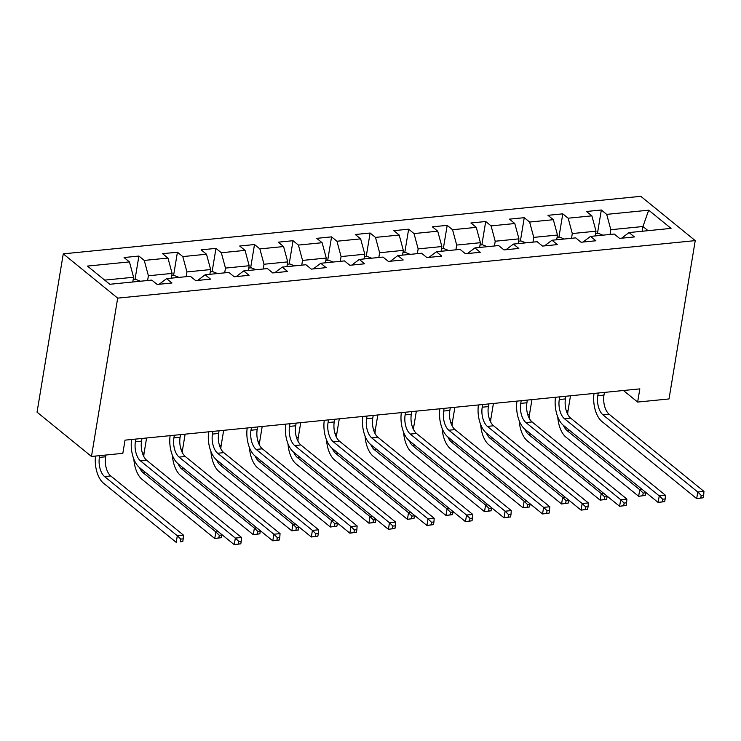 <?xml version="1.0" encoding="UTF-8"?>
<svg xmlns="http://www.w3.org/2000/svg" width="741" height="741" viewBox="0 0 741 741"><rect width="100%" height="100%" fill="white"/><g stroke="black" fill="none" stroke-linecap="round" stroke-linejoin="round"><path stroke-width="1.11" d="M117.68 298.132L91.467 456.465L37.05 412.172L63.263 253.848L640.808 196.328L695.234 240.621L117.68 298.132L63.263 253.848M648.69 210.185L606.694 214.371L601.331 209.999L586.511 211.481L591.874 215.844L568.162 218.206L562.789 213.843L547.97 215.316L553.342 219.688L529.62 222.05L524.258 217.678L509.438 219.151L514.8 223.523L491.088 225.885L485.716 221.513L470.896 222.995L476.268 227.357L452.547 229.719L447.184 225.357L432.364 226.829L437.727 231.201L414.015 233.563L408.643 229.191L393.823 230.664L399.195 235.036L375.483 237.398L370.111 233.026L355.291 234.508L360.654 238.871L336.942 241.233L331.57 236.87L316.75 238.343L322.122 242.715L298.41 245.076L293.038 240.705L278.218 242.177L283.581 246.549L259.869 248.911L254.506 244.539L239.676 246.021L245.049 250.384L221.337 252.746L215.964 248.383L201.144 249.856L206.507 254.228L182.795 256.59L177.432 252.218L162.603 253.691L167.975 258.063L144.263 260.424L138.891 256.053L124.071 257.535L129.443 261.897L87.447 266.084L109.798 284.275L151.794 280.098L157.166 284.461L171.986 282.988L166.614 278.616L190.335 276.254L195.698 280.626L210.518 279.153L205.155 274.781L228.867 272.419L234.239 276.791L249.059 275.309L243.687 270.947L267.408 268.585L272.771 272.947L287.591 271.475L282.228 267.103L305.94 264.741L311.313 269.113L326.133 267.631L320.76 263.268L344.472 260.906L349.845 265.278L364.665 263.796L359.302 259.424L383.014 257.071L388.386 261.434L403.206 259.961L397.834 255.589L421.546 253.227L426.918 257.599L441.738 256.117L436.375 251.755L460.087 249.393L465.45 253.765L480.279 252.283L474.907 247.911L498.619 245.558L503.991 249.921L518.811 248.448L513.448 244.076L537.16 241.714L542.523 246.086L557.352 244.604L551.98 240.241L575.692 237.88L581.064 242.242L595.884 240.769L590.512 236.398L614.233 234.036L619.596 238.407L634.426 236.935L629.053 232.563L671.05 228.385L648.69 210.185L642.947 226.514L610.834 229.71L610.047 234.452M623.44 390.507L637.649 402.067L639.835 388.877L125.025 440.145L122.839 453.335L91.467 456.465M147.607 280.515L148.395 275.763L172.107 273.401L171.328 278.153M159.148 284.266L166.614 278.616M144.263 260.424L148.395 275.763M167.975 258.063L172.107 273.401M186.148 276.671L186.936 271.928L210.648 269.567L209.86 274.309M197.68 280.431L205.155 274.781M182.795 256.59L186.936 271.928M206.507 254.228L210.648 269.567M224.68 272.836L225.468 268.094L249.18 265.732L248.402 270.474M236.222 276.588L243.687 270.947M221.337 252.746L225.468 268.094M245.049 250.384L249.18 265.732M263.222 269.002L264.009 264.25L287.721 261.888L286.934 266.64M274.754 272.753L282.228 267.103M259.869 248.911L264.009 264.25M283.581 246.549L287.721 261.888M301.754 265.158L302.541 260.415L326.253 258.053L325.475 262.796M313.286 268.918L320.76 263.268M298.41 245.076L302.541 260.415M322.122 242.715L326.253 258.053M340.295 261.323L341.082 256.581L364.794 254.219L364.007 258.961M351.827 265.074L359.302 259.424M336.942 241.233L341.082 256.581M360.654 238.871L364.794 254.219M378.827 257.479L379.614 252.737L403.326 250.375L402.548 255.126M390.359 261.24L397.834 255.589M375.483 237.398L379.614 252.737M399.195 235.036L403.326 250.375M417.368 253.644L418.146 248.902L441.868 246.54L441.08 251.282M428.9 257.405L436.375 251.755M414.015 233.563L418.146 248.902M437.727 231.201L441.868 246.54M455.9 249.81L456.688 245.067L480.4 242.705L479.612 247.448M467.432 253.561L474.907 247.911M452.547 229.719L456.688 245.067M476.268 227.357L480.4 242.705M494.442 245.966L495.22 241.223L518.941 238.861L518.154 243.613M505.973 249.726L513.448 244.076M491.088 225.885L495.22 241.223M514.8 223.523L518.941 238.861M532.974 242.131L533.761 237.389L557.473 235.027L556.686 239.769M544.505 245.892L551.98 240.241M529.62 222.05L533.761 237.389M553.342 219.688L557.473 235.027M571.515 238.296L572.293 233.554L596.014 231.192L595.227 235.934M583.047 242.048L590.512 236.398M568.162 218.206L572.293 233.554M591.874 215.844L596.014 231.192M642.16 231.257L642.947 226.514L648.051 230.673M621.579 238.213L629.053 232.563M606.694 214.371L610.834 229.71M637.649 402.067L669.021 398.945L695.234 240.621M132.787 281.988L133.575 277.245L104.694 280.117M129.443 261.897L133.575 277.245M601.331 209.999L597.468 233.332M562.789 213.843L558.927 237.166M524.258 217.678L520.395 241.001M485.716 221.513L481.854 244.845M447.184 225.357L443.322 248.68M408.643 229.191L404.781 252.514M370.111 233.026L366.249 256.358M331.57 236.87L327.717 260.193M293.038 240.705L289.175 264.028M254.506 244.539L250.643 267.871M215.964 248.383L212.102 271.706M177.432 252.218L173.57 275.541M138.891 256.053L135.029 279.385M598.256 393.017L597.811 395.694A14.542 7.577 -95.7 0 0 602.979 414.877L697.772 492.024L703.95 491.403L609.158 414.265L602.979 414.877M604.434 392.397L603.989 395.083A14.542 7.577 -95.7 0 0 609.158 414.265M703.246 497.767L703.681 495.127L701.208 495.368L700.773 498.008L703.246 497.767L696.679 498.619L601.887 421.472A21.813 11.356 84.3 0 1 594.023 393.434M700.773 498.008L696.679 498.619L697.772 492.024L701.208 495.368M703.681 495.127L703.95 491.403M602.887 235.166L598.089 233.267L595.625 233.508M570.496 395.777L568.023 410.727A14.542 7.577 -95.7 0 0 567.708 414.312M563.475 425.408A14.542 7.577 -95.7 0 0 567.013 430.521L639.742 489.708L642.188 489.468M645.216 495.451L645.652 492.811L643.179 493.061L642.743 495.701L645.216 495.451L638.649 496.303L565.92 437.116A21.813 11.356 84.3 0 1 557.778 416.979M642.743 495.701L638.649 496.303L639.742 489.708L643.179 493.061M645.652 492.811L645.689 492.311M559.724 396.852L559.279 399.538A14.542 7.577 -95.7 0 0 564.447 418.711L659.24 495.859L665.418 495.238L570.626 418.1L564.447 418.711M565.892 396.24L565.448 398.917A14.542 7.577 -95.7 0 0 570.626 418.1M664.705 501.601L665.149 498.962L662.676 499.212L662.241 501.852L664.705 501.601L658.147 502.454L563.355 425.315A21.813 11.356 84.3 0 1 555.491 397.278M662.241 501.852L658.147 502.454L659.24 495.859L662.676 499.212M665.149 498.962L665.418 495.238M521.182 400.686L520.738 403.373A14.542 7.577 -95.7 0 0 525.906 422.555L620.699 499.693L626.877 499.082L532.084 421.935L525.906 422.555M527.36 400.075L526.916 402.761A14.542 7.577 -95.7 0 0 532.084 421.935M626.173 505.436L626.608 502.796L624.135 503.046L623.7 505.686L626.173 505.436L619.606 506.288L524.813 429.15A21.813 11.356 84.3 0 1 516.949 401.113M623.7 505.686L619.606 506.288L620.699 499.693L624.135 503.046M626.608 502.796L626.877 499.082M564.346 239.01L559.548 237.101L557.093 237.352M531.955 399.621L529.482 414.562A14.542 7.577 -95.7 0 0 529.167 418.146M524.943 429.252A14.542 7.577 -95.7 0 0 528.481 434.356L601.21 493.543L603.646 493.302M606.675 499.286L607.111 496.655L604.647 496.896L604.211 499.536L606.675 499.286L600.117 500.147L527.388 440.951A21.813 11.356 84.3 0 1 519.237 420.823M604.211 499.536L600.117 500.147L601.21 493.543L604.647 496.896M607.111 496.655L607.148 496.155M525.814 242.844L521.016 240.945L518.552 241.186M493.423 403.456L490.95 418.406A14.542 7.577 -95.7 0 0 490.635 421.981M486.402 433.087A14.542 7.577 -95.7 0 0 489.94 438.19L562.669 497.387L565.114 497.137M568.143 503.13L568.579 500.49L566.105 500.731L565.67 503.371L568.143 503.13L561.576 503.982L488.847 444.795A21.813 11.356 84.3 0 1 480.705 424.658M565.67 503.371L561.576 503.982L562.669 497.387L566.105 500.731M568.579 500.49L568.616 499.99M482.65 404.53L482.206 407.207A14.542 7.577 -95.7 0 0 487.374 426.39L582.167 503.537L588.345 502.917L493.552 425.779L487.374 426.39M488.819 403.91L488.375 406.596A14.542 7.577 -95.7 0 0 493.552 425.779M587.632 509.28L588.076 506.64L585.603 506.881L585.168 509.521L587.632 509.28L581.074 510.132L486.281 432.985A21.813 11.356 84.3 0 1 478.417 404.947M585.168 509.521L581.074 510.132L582.167 503.537L585.603 506.881M588.076 506.64L588.345 502.917M444.109 408.365L443.664 411.051A14.542 7.577 -95.7 0 0 448.833 430.225L543.625 507.372L549.803 506.751L455.011 429.613L448.833 430.225M450.287 407.754L449.843 410.431A14.542 7.577 -95.7 0 0 455.011 429.613M549.1 513.115L549.535 510.475L547.062 510.725L546.626 513.365L549.1 513.115L542.532 513.967L447.74 436.829A21.813 11.356 84.3 0 1 439.876 408.791M546.626 513.365L542.532 513.967L543.625 507.372L547.062 510.725M549.535 510.475L549.803 506.751M405.577 412.2L405.132 414.886A14.542 7.577 -95.7 0 0 410.301 434.069L505.093 511.207L511.271 510.595L416.479 433.448L410.301 434.069M411.746 411.588L411.311 414.275A14.542 7.577 -95.7 0 0 416.479 433.448M510.568 516.949L511.003 514.31L508.53 514.56L508.094 517.199L510.568 516.949L504 517.802L409.208 440.663A21.813 11.356 84.3 0 1 401.344 412.626M508.094 517.199L504 517.802L505.093 511.207L508.53 514.56M511.003 514.31L511.271 510.595M487.272 246.679L482.484 244.78L480.02 245.021M454.881 407.291L452.408 422.24A14.542 7.577 -95.7 0 0 452.093 425.825M447.87 436.921A14.542 7.577 -95.7 0 0 451.408 442.034L524.137 501.222L526.573 500.981M529.602 506.964L530.047 504.325L527.573 504.575L527.138 507.215L529.602 506.964L523.044 507.817L450.315 448.629A21.813 11.356 84.3 0 1 442.164 428.493M527.138 507.215L523.044 507.817L524.137 501.222L527.573 504.575M530.047 504.325L530.074 503.824M448.74 250.523L443.942 248.615L441.479 248.865M416.349 411.135L413.876 426.075A14.542 7.577 -95.7 0 0 413.561 429.66M409.328 440.765A14.542 7.577 -95.7 0 0 412.867 445.869L485.596 505.056L488.041 504.816M491.07 510.799L491.505 508.169L489.032 508.409L488.597 511.049L491.07 510.799L484.503 511.661L411.774 452.464A21.813 11.356 84.3 0 1 403.632 432.336M488.597 511.049L484.503 511.661L485.596 505.056L489.032 508.409M491.505 508.169L491.542 507.668M410.199 254.358L405.41 252.459L402.947 252.7M377.808 414.969L375.335 429.919A14.542 7.577 -95.7 0 0 375.02 433.494M370.796 444.6A14.542 7.577 -95.7 0 0 374.335 449.704L447.064 508.9L449.5 508.65M452.529 514.643L452.973 512.003L450.5 512.244L450.065 514.884L452.529 514.643L445.971 515.495L373.242 456.308A21.813 11.356 84.3 0 1 365.091 436.171M450.065 514.884L445.971 515.495L447.064 508.9L450.5 512.244M452.973 512.003L453.001 511.503M367.036 416.044L366.591 418.721A14.542 7.577 -95.7 0 0 371.76 437.903L466.552 515.051L472.73 514.43L377.938 437.292L371.76 437.903M373.214 415.423L372.769 418.109A14.542 7.577 -95.7 0 0 377.938 437.292M472.026 520.793L472.462 518.154L469.998 518.394L469.553 521.034L472.026 520.793L465.468 521.645L370.676 444.498A21.813 11.356 84.3 0 1 362.803 416.461M469.553 521.034L465.468 521.645L466.552 515.051L469.998 518.394M472.462 518.154L472.73 514.43M371.667 258.201L366.869 256.293L364.405 256.534M339.276 418.804L336.803 433.754A14.542 7.577 -95.7 0 0 336.488 437.338M332.255 448.435A14.542 7.577 -95.7 0 0 335.793 453.548L408.523 512.735L410.968 512.494M413.997 518.478L414.432 515.838L411.959 516.088L411.524 518.728L413.997 518.478L407.43 519.33L334.7 460.142A21.813 11.356 84.3 0 1 326.559 440.006M411.524 518.728L407.43 519.33L408.523 512.735L411.959 516.088M414.432 515.838L414.469 515.338M328.504 419.878L328.059 422.565A14.542 7.577 -95.7 0 0 333.228 441.738L428.02 518.885L434.198 518.274L339.406 441.127L333.228 441.738M334.682 419.267L334.237 421.944A14.542 7.577 -95.7 0 0 339.406 441.127M433.494 524.628L433.93 521.988L431.457 522.238L431.021 524.878L433.494 524.628L426.927 525.48L332.135 448.342A21.813 11.356 84.3 0 1 324.271 420.304M431.021 524.878L426.927 525.48L428.02 518.885L431.457 522.238M433.93 521.988L434.198 518.274M333.135 262.036L328.337 260.128L325.873 260.378M300.735 422.648L298.262 437.588A14.542 7.577 -95.7 0 0 297.947 441.173M293.723 452.279A14.542 7.577 -95.7 0 0 297.261 457.382L369.991 516.57L372.427 516.329M375.465 522.312L375.9 519.682L373.427 519.923L372.992 522.562L375.465 522.312L368.898 523.174L296.168 463.977A21.813 11.356 84.3 0 1 288.017 443.85M372.992 522.562L368.898 523.174L369.991 516.57L373.427 519.923M375.9 519.682L375.937 519.182M289.963 423.713L289.518 426.399A14.542 7.577 -95.7 0 0 294.696 445.582L389.488 522.72L395.657 522.109L300.865 444.961L294.696 445.582M296.141 423.102L295.696 425.788A14.542 7.577 -95.7 0 0 300.865 444.961M394.953 528.463L395.388 525.823L392.925 526.073L392.48 528.713L394.953 528.463L388.395 529.315L293.603 452.177A21.813 11.356 84.3 0 1 285.73 424.139M392.48 528.713L388.395 529.315L389.488 522.72L392.925 526.073M395.388 525.823L395.657 522.109M294.594 265.871L289.796 263.972L287.332 264.213M262.203 426.483L259.73 441.432A14.542 7.577 -95.7 0 0 259.415 445.008M255.191 456.113A14.542 7.577 -95.7 0 0 258.72 461.226L331.449 520.414L333.895 520.163M336.923 526.156L337.359 523.517L334.895 523.757L334.45 526.397L336.923 526.156L330.366 527.008L257.627 467.821A21.813 11.356 84.3 0 1 249.485 447.684M334.45 526.397L330.366 527.008L331.449 520.414L334.895 523.757M337.359 523.517L337.396 523.016M251.431 427.557L250.986 430.234A14.542 7.577 -95.7 0 0 256.154 449.416L350.947 526.564L357.125 525.943L262.333 448.805L256.154 449.416M257.609 426.936L257.164 429.623A14.542 7.577 -95.7 0 0 262.333 448.805M356.421 532.307L356.856 529.667L354.383 529.908L353.948 532.547L356.421 532.307L349.854 533.159L255.061 456.011A21.813 11.356 84.3 0 1 247.198 427.974M353.948 532.547L349.854 533.159L350.947 526.564L354.383 529.908M356.856 529.667L357.125 525.943M256.062 269.715L251.264 267.807L248.8 268.047M223.671 430.317L221.189 445.267A14.542 7.577 -95.7 0 0 220.874 448.851M216.65 459.948A14.542 7.577 -95.7 0 0 220.188 465.061L292.917 524.248L295.353 524.007M298.391 529.991L298.827 527.351L296.354 527.601L295.918 530.241L298.391 529.991L291.824 530.843L219.095 471.656A21.813 11.356 84.3 0 1 210.944 451.519M295.918 530.241L291.824 530.843L292.917 524.248L296.354 527.601M298.827 527.351L298.864 526.86M212.889 431.392L212.445 434.078A14.542 7.577 -95.7 0 0 217.622 453.251L312.415 530.399L318.584 529.787L223.791 452.64L217.622 453.251M219.067 430.78L218.623 433.457A14.542 7.577 -95.7 0 0 223.791 452.64M317.88 536.141L318.315 533.501L315.851 533.752L315.407 536.391L317.88 536.141L311.322 536.993L216.529 459.855A21.813 11.356 84.3 0 1 208.656 431.818M315.407 536.391L311.322 536.993L312.415 530.399L315.851 533.752M318.315 533.501L318.584 529.787M217.521 273.549L212.723 271.641L210.259 271.891M185.13 434.161L182.656 449.102A14.542 7.577 -95.7 0 0 182.342 452.686M178.118 463.792A14.542 7.577 -95.7 0 0 181.647 468.896L254.376 528.083L256.821 527.842M259.85 533.826L260.286 531.195L257.822 531.436L257.377 534.076L259.85 533.826L253.292 534.687L180.554 475.49A21.813 11.356 84.3 0 1 172.412 455.363M257.377 534.076L253.292 534.687L254.376 528.083L257.822 531.436M260.286 531.195L260.323 530.695M174.357 435.226L173.913 437.912A14.542 7.577 -95.7 0 0 179.081 457.095L273.874 534.233L280.052 533.622L185.259 456.475L179.081 457.095M180.535 434.615L180.091 437.301A14.542 7.577 -95.7 0 0 185.259 456.475M279.348 539.976L279.783 537.336L277.31 537.586L276.875 540.226L279.348 539.976L272.781 540.828L177.988 463.69A21.813 11.356 84.3 0 1 170.124 435.652M276.875 540.226L272.781 540.828L273.874 534.233L277.31 537.586M279.783 537.336L280.052 533.622M178.989 277.384L174.191 275.485L171.727 275.726M146.598 437.996L144.115 452.946A14.542 7.577 -95.7 0 0 143.81 456.521M139.577 467.627A14.542 7.577 -95.7 0 0 143.115 472.739L215.844 531.927L218.289 531.677M221.318 537.67L221.754 535.03L219.28 535.271L218.845 537.91L221.318 537.67L214.751 538.522L142.022 479.334A21.813 11.356 84.3 0 1 133.871 459.198M218.845 537.91L214.751 538.522L215.844 531.927L219.28 535.271M221.754 535.03L221.791 534.53M135.816 439.07L135.381 441.747A14.542 7.577 -95.7 0 0 140.549 460.93L235.342 538.077L241.51 537.457L146.718 460.318L140.549 460.93M141.994 438.45L141.55 441.136A14.542 7.577 -95.7 0 0 146.718 460.318M240.806 543.82L241.242 541.18L238.778 541.421L238.343 544.061L240.806 543.82L234.249 544.672L139.456 467.525A21.813 11.356 84.3 0 1 131.583 439.487M238.343 544.061L234.249 544.672L235.342 538.077L238.778 541.421M241.242 541.18L241.51 537.457M140.447 281.228L135.649 279.32L133.195 279.561M105.87 455.03L105.583 456.78A14.542 7.577 -95.7 0 0 110.752 475.954L183.481 535.15L177.312 535.762L180.748 539.115L180.304 541.754L182.777 541.504L183.212 538.864L180.748 539.115M99.702 455.641L99.405 457.392A14.542 7.577 -95.7 0 0 104.574 476.574L177.312 535.762L176.219 542.356L103.481 483.169A21.813 11.356 84.3 0 1 95.496 456.058M182.777 541.504L180.304 541.754M183.212 538.864L183.481 535.15M603.989 395.083L597.811 395.694M568.023 410.727L566.319 410.894M569.458 430.28L567.013 430.521M565.448 398.917L559.279 399.538M526.916 402.761L520.738 403.373M529.482 414.562L527.787 414.728M530.917 434.115L528.481 434.356M490.95 418.406L489.245 418.572M492.385 437.95L489.94 438.19M488.375 406.596L482.206 407.207M449.843 410.431L443.664 411.051M411.311 414.275L405.132 414.886M452.408 422.24L450.713 422.407M453.844 441.793L451.408 442.034M413.876 426.075L412.172 426.242M415.312 445.628L412.867 445.869M375.335 429.919L373.64 430.086M376.771 449.463L374.335 449.704M372.769 418.109L366.591 418.721M336.803 433.754L335.099 433.92M338.239 453.307L335.793 453.548M334.237 421.944L328.059 422.565M298.262 437.588L296.567 437.755M299.697 457.141L297.261 457.382M295.696 425.788L289.518 426.399M259.73 441.432L258.025 441.599M261.165 460.976L258.72 461.226M257.164 429.623L250.986 430.234M221.189 445.267L219.493 445.434M222.624 464.82L220.188 465.061M218.623 433.457L212.445 434.078M182.656 449.102L180.952 449.268M184.092 468.655L181.647 468.896M180.091 437.301L173.913 437.912M144.115 452.946L142.42 453.112M145.551 472.489L143.115 472.739M141.55 441.136L135.381 441.747M105.583 456.78L99.405 457.392M110.752 475.954L104.574 476.574"/></g></svg>
